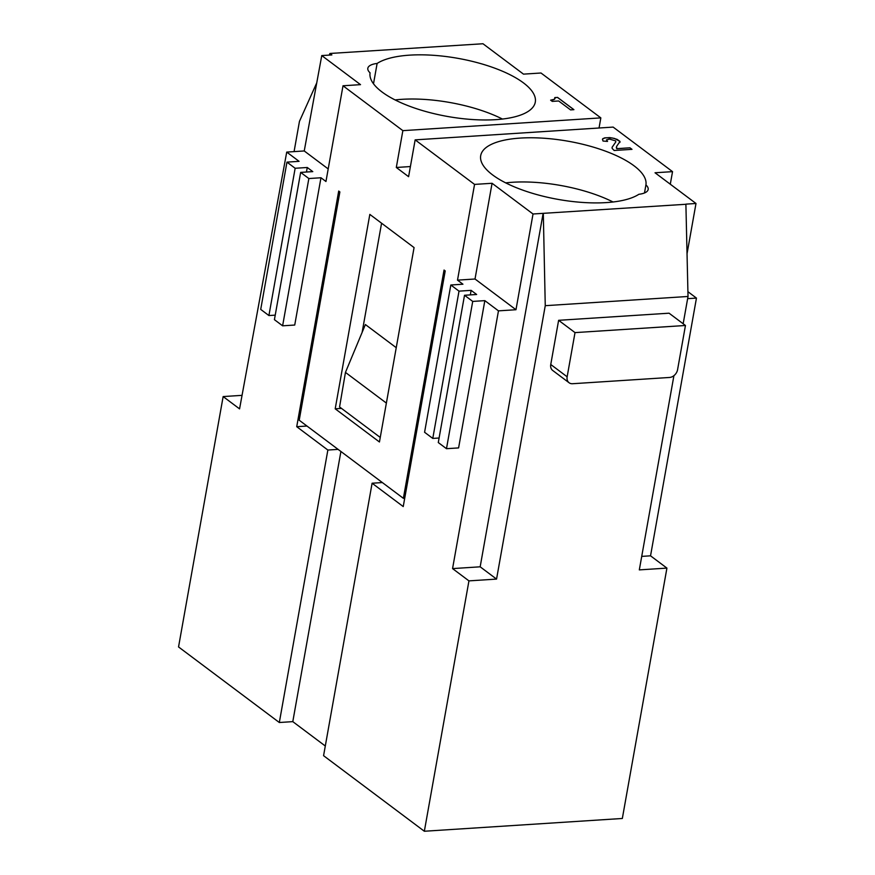<?xml version="1.0" encoding="UTF-8"?>
<svg xmlns="http://www.w3.org/2000/svg" width="875" height="875" viewBox="0 0 875 875"><rect width="100%" height="100%" fill="white"/><g stroke="black" fill="none" stroke-linecap="round" stroke-linejoin="round"><path stroke-width="1.31" d="M320.972 177.756L294.733 325.041L282.614 325.817L308.853 178.544L320.972 177.756L325.959 181.508L343.011 85.772L402.861 130.648L600.841 117.884L541.002 73.008L523.491 74.134L482.967 43.75L329.93 53.473L331.855 54.928L321.759 55.573L304.238 150.959L286.727 152.086L239.564 408.887L223.147 396.572L178.544 646.942L279.322 722.509L292.797 721.634L340.911 451.489M338.111 449.378L327.863 450.045L296.723 426.694L338.702 191.056L339.872 191.931L299.206 420.219L403.375 498.323L444.041 270.047L445.211 270.922L403.233 506.57L372.105 483.219L382.353 482.562M410.397 166.556L396.309 167.475L408.592 176.684L415.155 139.869L613.134 127.094L672.536 171.642L655.025 172.769L695.997 203.481L687.105 253.367M296.723 426.694L306.972 426.037M695.997 203.481L685.891 204.137L688.023 296.472L683.156 323.761M673.914 375.67L639.319 569.887L666.925 568.105L650.541 555.822L641.725 556.391M468.945 580.88L452.561 568.597L480.167 566.814L496.552 579.097L468.945 580.88L424.342 831.25L323.575 755.683L372.105 483.219M685.453 325.489L669.069 313.195L558.622 320.316L575.017 332.609L685.453 325.489L677.578 369.666A7.995 6.136 -53.1 0 1 669.539 377.464L572.567 383.72A7.995 6.136 126.9 0 1 569.078 382.747L552.694 370.464M327.863 450.045L279.322 722.509M343.011 85.772L360.522 84.645L321.759 55.573M377.125 63.448A83.902 29.52 -169.9 0 1 472.019 61.305A83.902 29.52 -169.9 0 1 535.347 101.784A83.902 29.52 -169.9 0 1 448.197 116.583A83.902 29.52 -169.9 0 1 370.07 72.833A23.975 8.433 10.1 0 1 367.948 67.802A23.975 8.433 10.1 0 1 377.125 63.448L373.505 83.792M557.528 97.377L573.913 109.67L570.544 109.889L558.666 100.975L552.267 101.391L550.627 100.166L554.52 99.247L554.827 97.552L557.517 97.453L554.87 97.628M396.244 347.692L365.389 324.548L345.45 372.4L339.566 406.952L380.253 437.456M386.378 403.091L345.45 372.4M599.047 128.002L600.841 117.884M402.861 130.648L396.309 167.475M575.017 332.609L567.142 376.786A7.995 6.136 126.9 0 0 569.078 382.747M242.058 395.347L223.147 396.572M294.077 151.616L299.458 121.362L316.75 82.841M292.797 721.634L325.292 746.003M558.622 320.316L550.758 364.503A7.995 6.136 126.9 0 0 552.377 370.202M687.63 298.659L696.456 298.091L650.541 555.822M670.294 184.22L672.536 171.642M666.925 568.105L622.333 818.475L424.342 831.25M452.561 568.597L498.466 310.855L515.977 309.728L533.028 213.992L543.134 213.347L480.167 566.814M696.456 298.091L687.925 291.692M498.466 310.855L484.837 300.639L458.598 447.912L446.48 448.689L438.288 442.553L464.516 295.269L476.645 294.492L471.133 290.358L470.323 294.897M362.141 332.336L381.577 223.213M304.238 150.959L328.202 168.93M308.853 178.544L300.65 172.397L312.78 171.62L307.267 167.486L295.148 168.273L286.956 162.127L299.075 161.339L286.727 152.086M543.134 213.347L686.077 204.269M533.028 213.992L492.067 183.28L474.556 184.406L415.155 139.869M638.87 194.294A83.902 29.52 -169.9 0 1 543.988 196.438A83.902 29.52 -169.9 0 1 480.648 155.958A83.902 29.52 -169.9 0 1 567.809 141.159A83.902 29.52 -169.9 0 1 645.925 184.909A23.975 8.433 -169.9 0 1 648.167 189.47A23.975 8.433 -169.9 0 1 638.87 194.294M603.017 141.039L602.438 139.234L604.373 137.944L609.766 137.594L614.567 138.458L620.003 141.444L616.525 146.508L616.82 148.652L629.956 147.809L632.002 149.341L614.163 150.489L612.172 148.455L612.084 147.295L615.836 141.881L615.617 140.886L609.591 139.114L606.495 139.814L607.534 141.411L603.017 141.039M644.492 192.97L645.925 184.909M505.695 182.875A83.902 29.52 -169.9 0 1 613.036 201.994M688.023 296.472L545.256 305.681L543.309 213.478M496.552 579.097L545.256 305.681M395.084 99.936A83.902 29.52 -169.9 0 1 502.436 119.055M474.556 184.406L457.505 280.142L475.016 279.005L492.067 183.28M475.016 279.005L515.977 309.728M307.267 167.486L306.458 172.025M439.097 438.014L432.775 438.419L424.583 432.272L450.822 284.998L462.941 284.222L457.505 280.142M369.83 214.397L335.202 408.811L379.444 441.984L414.072 247.581L369.83 214.397M335.202 408.811L341.502 408.395M403.375 498.323L404.72 498.236M329.93 53.473L329.197 55.092M573.814 109.67L557.517 97.453M554.914 98.711L555.111 98.033M554.509 99.312L553.591 99.641M553.569 99.706L552.781 99.859M552.77 99.925L551.305 100.122M551.294 100.188L550.714 100.231M602.438 139.3L602.973 138.534M612.084 147.328L615.836 141.881M616.273 147.689L616.809 148.728L629.956 147.809M629.945 147.875L631.903 149.352M602.962 138.611L605.839 137.758L612.38 137.998L617.127 139.366L620.003 141.444M619.992 141.52L619.883 142.461M606.703 140.875L607.436 141.422M275.231 315.142L268.909 315.547L295.148 168.273M268.909 315.547L260.717 309.4L286.956 162.127M446.48 448.689L472.719 301.416L464.516 295.269M282.614 325.817L274.422 319.67L300.65 172.397M484.837 300.639L472.719 301.416M471.133 290.358L459.014 291.145L450.822 284.998M432.775 438.419L459.014 291.145M550.758 364.503L567.142 376.786"/></g></svg>
